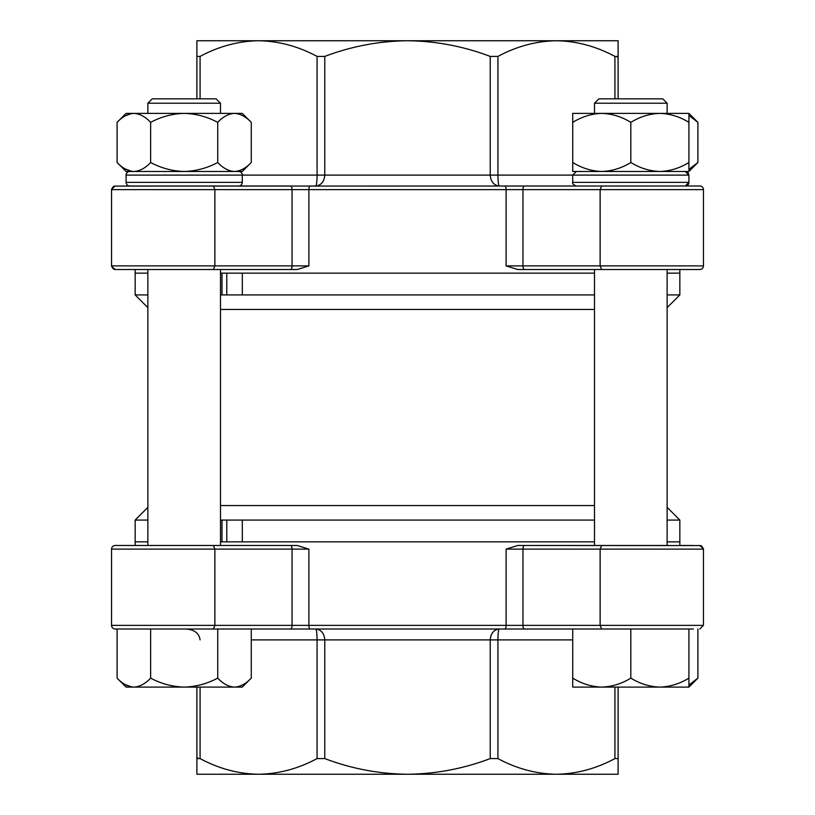 <?xml version="1.0" encoding="UTF-8"?>
<svg xmlns="http://www.w3.org/2000/svg" width="815" height="815" viewBox="0 0 815 815"><rect width="100%" height="100%" fill="white"/><g stroke="black" fill="none" stroke-linecap="round" stroke-linejoin="round"><path stroke-width="1.22" d="M594.502 520.072L221.986 520.072L221.986 541.853L220.498 541.853M594.502 309.456L220.498 309.456M667.128 307.642L679.842 294.928L667.128 294.928M594.502 294.928L226.784 294.928L226.784 273.147L220.498 273.147M594.502 505.545L220.498 505.545M667.128 507.358L679.842 520.072L667.128 520.072M147.872 520.072L135.158 520.072L135.158 541.853L147.872 541.853L135.158 541.853L135.158 545.49L115.19 545.49L297.261 545.49L308.895 549.116L214.875 549.116L213.357 545.49M114.365 186.095L699.81 185.993A3.627 3.627 0 0 1 703.447 189.63L308.895 189.63L308.895 265.884L297.261 269.51L115.19 269.51L135.158 269.51L135.158 273.147L147.872 273.147L135.158 273.147L135.158 294.928L147.872 294.928M699.81 185.993L693.341 185.993L699.81 185.993A3.627 3.627 0 0 1 703.447 189.63L703.447 265.884A3.627 3.627 0 0 1 699.81 269.51L679.842 269.51L679.842 273.147L667.128 273.147L679.842 273.147L679.842 294.928M242.32 294.928L242.32 273.147L594.502 273.147L226.784 273.147M226.784 520.072L226.784 541.853L594.502 541.853L242.32 541.853L242.32 520.072M679.842 520.072L679.842 541.853L667.128 541.853L679.842 541.853L679.842 545.49L693.341 545.49M226.784 541.853L221.986 541.853M221.986 520.072L220.498 520.072M226.784 294.928L221.986 294.928L221.986 273.147M221.986 294.928L220.498 294.928M584.294 774.25L556.421 774.25C536.26 773.924 516.761 768.698 497.924 758.582L490.223 758.582C463.562 768.698 435.984 773.924 407.5 774.25C379.077 773.934 351.51 768.718 324.778 758.582L317.076 758.582C298.28 768.688 278.781 773.914 258.579 774.25L230.706 774.25L258.579 774.25C238.408 773.924 218.909 768.698 200.083 758.582L196.894 758.582L196.894 774.25L584.294 774.25M693.341 629.007L115.19 629.007A3.627 3.627 0 0 1 111.553 625.37L111.553 549.116A3.627 3.627 0 0 1 115.19 545.49L121.659 545.49M236.808 686.913L234.496 687.106C240.456 686.729 246.049 683.734 251.264 678.111L242.279 687.106L234.496 687.106C228.608 686.76 223.015 683.765 217.727 678.111L217.727 629.007L115.19 629.007A3.627 3.627 0 0 1 111.553 625.37L111.553 549.116A3.627 3.627 0 0 1 115.19 545.49M668.942 545.49L667.128 545.49L667.128 269.51L668.942 269.51L592.688 269.51L594.502 269.51L594.502 545.49L592.688 545.49L668.942 545.49M222.312 545.49L220.498 545.49L220.498 269.51L146.058 269.51L147.872 269.51L147.872 545.49L146.058 545.49L297.261 545.49M111.553 625.37L506.105 625.37L506.105 549.116L517.739 545.49L592.688 545.49M618.106 687.106L618.106 758.582L614.918 758.582C596.122 768.688 576.623 773.914 556.421 774.25L618.106 774.25L618.106 758.582M196.894 687.106L196.894 758.582L196.894 687.106M490.223 758.582L490.223 639.897C490.803 633.326 493.809 629.7 499.249 629.007L504.791 629.007A3.627 1.314 90 0 0 506.105 625.37L522.955 625.37L522.955 549.116L506.105 549.116M601.643 629.007L600.125 625.37L522.955 625.37A3.627 1.498 90 0 0 524.442 629.007L688.92 629.007L688.92 678.111C679.873 683.734 670.185 686.729 659.865 687.106C649.667 686.76 639.979 683.765 630.82 678.111L630.82 629.007M601.643 545.49L600.125 549.116L703.447 549.116L703.447 625.37L600.125 625.37L600.125 549.116L522.955 549.116A3.627 1.498 -90 0 1 524.442 545.49L700.635 545.581M213.357 629.007L214.875 625.37L214.875 549.116L111.553 549.116M197.098 757.991L197.719 757.797M317.076 758.582L317.076 639.897C316.984 633.326 316.546 629.7 315.751 629.007C321.191 629.7 324.197 633.326 324.778 639.897L324.778 758.582M185.993 629.007L185.993 629.007C194.49 629.7 199.186 633.326 200.083 639.897M499.249 629.007C498.454 629.7 498.016 633.326 497.924 639.897L497.924 758.582M230.706 40.75L258.579 40.75C278.74 41.076 298.239 46.302 317.076 56.418L324.778 56.418C351.438 46.302 379.016 41.076 407.5 40.75C435.923 41.066 463.49 46.282 490.223 56.418L497.924 56.418C516.72 46.312 536.219 41.086 556.421 40.75L584.294 40.75L556.421 40.75C576.592 41.076 596.091 46.302 614.918 56.418L618.106 56.418L618.106 40.75L230.706 40.75M703.447 189.63L703.447 265.884A3.627 3.627 0 0 1 699.81 269.51L517.739 269.51L506.105 265.884L600.125 265.884L601.643 269.51M592.688 269.51L517.739 269.51M324.778 56.418L324.778 175.103C324.197 181.674 321.191 185.3 315.751 185.993L310.209 185.993A3.627 1.314 -90 0 0 308.895 189.63L292.045 189.63L292.045 265.884A3.627 1.498 90 0 1 290.558 269.51L222.312 269.51M196.894 56.418L196.894 98.849L196.894 56.418L200.083 56.418C218.878 46.312 238.377 41.086 258.579 40.75L196.894 40.75L196.894 56.418M618.106 56.418L618.106 98.849M213.357 185.993L214.875 189.63L292.045 189.63A3.627 1.498 -90 0 0 290.558 185.993L222.312 185.993M572.69 185.993L524.442 185.993A3.627 1.498 -90 0 0 522.955 189.63L522.955 265.884A3.627 1.498 90 0 0 524.442 269.51M308.895 265.884L111.553 265.884L111.553 189.63L214.875 189.63L214.875 265.884L213.357 269.51M601.643 185.993L600.125 189.63L600.125 265.884L703.447 265.884M699.81 269.51L693.341 269.51M617.902 57.009L617.281 57.203M497.924 56.418L497.924 175.103C498.016 181.674 498.454 185.3 499.249 185.993C493.809 185.3 490.803 181.674 490.223 175.103L490.223 56.418M315.751 185.993C316.546 185.3 316.984 181.674 317.076 175.103L317.076 56.418M152.232 98.849L216.138 98.849L220.498 103.21L147.872 103.21L147.872 113.377L147.872 103.21L152.232 98.849L147.872 103.21M220.498 103.21L220.498 113.377M251.264 678.111L251.264 629.007M217.727 678.111C207.214 683.744 196.038 686.739 184.18 687.106C172.322 686.739 161.136 683.744 150.643 678.111L150.643 629.007M150.643 678.111C145.416 683.734 139.823 686.729 133.864 687.106C127.975 686.76 122.382 683.765 117.095 678.111L117.095 629.007M125.245 684.6L131.551 686.913M234.496 687.106L126.081 687.106L117.095 678.111M236.808 171.282L234.496 171.476C240.456 171.099 246.049 168.104 251.264 162.48L242.279 171.476L234.496 171.476C228.608 171.13 223.015 168.135 217.727 162.48L217.727 122.362C223.015 116.708 228.608 113.713 234.496 113.377L242.279 113.377L251.264 122.362C246.049 116.749 240.456 113.743 234.496 113.377L236.808 113.56M251.264 162.48L251.264 122.362M217.727 122.362C207.214 116.728 196.038 113.733 184.18 113.377C172.311 113.733 161.136 116.728 150.643 122.362C145.416 116.749 139.823 113.743 133.864 113.377C127.975 113.713 122.382 116.708 117.095 122.362L117.095 162.48C122.382 168.135 127.975 171.13 133.864 171.476L126.081 171.476L117.095 162.48M217.727 162.48C207.214 168.114 196.038 171.109 184.18 171.476C172.322 171.109 161.136 168.114 150.643 162.48L150.643 122.362M150.643 162.48C145.416 168.104 139.823 171.099 133.864 171.476L238.652 171.476A3.627 3.627 0 0 1 242.279 175.103L572.721 175.103L576.348 171.476M125.245 115.873L131.551 113.56M125.245 168.97L131.551 171.282M234.496 113.377L126.081 113.377L117.095 122.362M129.065 171.527L133.864 171.476M129.717 171.476A3.627 3.627 0 0 0 126.081 175.103L126.57 173.289M126.671 184.353L126.081 182.366A3.627 3.627 0 0 0 129.717 185.993L238.652 185.993A3.627 3.627 0 0 0 242.279 182.366L242.279 175.103L126.081 175.103L126.081 182.366L242.279 182.366M688.92 175.103L572.721 175.103L572.721 182.366L688.92 182.366L688.92 175.103L685.283 171.476A3.627 3.627 0 0 1 687.218 172.026M688.125 172.841A3.627 3.627 0 0 1 688.604 173.615M685.283 185.993L688.92 182.366A3.627 3.627 0 0 1 685.283 185.993L630.82 185.993M681.136 171.476L688.92 171.476L697.905 162.48L697.905 122.362L688.92 115.424M697.905 162.48L688.92 169.428M688.92 113.377L688.92 122.362C679.873 116.749 670.185 113.743 659.865 113.377C649.667 113.713 639.979 116.708 630.82 122.362C621.774 116.749 612.096 113.743 601.765 113.377C591.568 113.713 581.879 116.708 572.721 122.362L572.721 113.377L688.92 113.377L697.905 122.362M688.92 162.48C679.873 168.104 670.185 171.099 659.865 171.476L688.92 171.476L688.92 122.362M630.82 162.48C621.774 168.104 612.096 171.099 601.765 171.476L659.865 171.476C649.667 171.13 639.979 168.135 630.82 162.48L630.82 122.362M572.721 162.48L572.721 171.476L601.765 171.476C591.568 171.13 581.879 168.135 572.721 162.48L572.721 122.362M681.136 687.106L688.92 687.106L697.905 678.111L697.905 629.007M697.905 678.111L688.92 685.048M594.502 103.21L598.862 98.849L662.768 98.849L667.128 103.21L594.502 103.21L594.502 113.377M630.82 678.111C621.774 683.734 612.096 686.729 601.765 687.106L688.92 687.106L688.92 678.111M572.721 678.111L572.721 687.106L601.765 687.106C591.568 686.76 581.879 683.765 572.721 678.111L572.721 629.007M310.209 629.007A3.627 1.314 90 0 1 308.895 625.37L308.895 549.116M614.918 758.582L614.918 687.106M572.721 639.897L251.264 639.897M200.083 687.106L200.083 758.582M290.558 629.007A3.627 1.498 90 0 0 292.045 625.37L292.045 549.116A3.627 1.498 -90 0 0 290.558 545.49M504.791 185.993A3.627 1.314 -90 0 1 506.105 189.63L506.105 265.884M200.083 56.418L200.083 98.849M614.918 98.849L614.918 56.418M135.158 294.928L147.872 307.642L147.872 507.358L135.158 520.072M703.447 625.37L699.81 629.007L703.447 625.37M699.81 545.49L703.427 548.74M703.416 548.648L701.583 545.948M115.19 185.993L111.573 189.253M111.584 189.162L113.417 186.462M114.365 269.419L115.19 269.51L111.573 266.261M111.584 266.352L113.417 269.052M127.15 172.536L127.782 172.026M128.77 185.871L129.717 185.993M126.081 182.366L126.081 175.103M242.228 183.008L242.055 183.62M241.484 184.628L240.578 185.443M239.335 185.932L238.652 185.993M572.721 182.366C572.11 183.487 573.322 184.689 576.348 185.993M667.128 103.21L667.128 113.377"/></g></svg>
